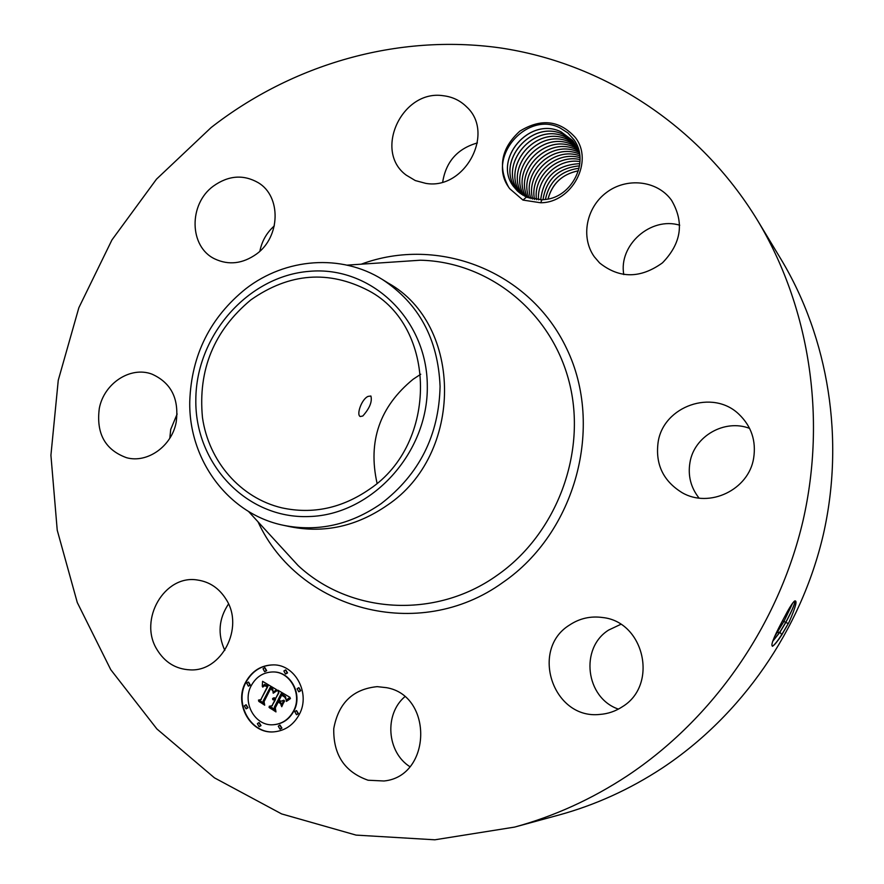<?xml version="1.0" encoding="UTF-8"?>
<svg xmlns="http://www.w3.org/2000/svg" width="884" height="884" viewBox="0 0 884 884"><rect width="100%" height="100%" fill="white"/><g stroke="black" fill="none" stroke-linecap="round" stroke-linejoin="round"><path stroke-width="1.33" d="M757.533 220.37L781.069 259.355C828.606 338.462 844.982 439.436 823.28 534.743C801.081 629.916 741.455 715.598 662.16 768.13C629.585 789.489 595.043 805.158 558.533 815.125L514.598 827.092L434.84 839.8L356.064 835.104L281.631 813.921L214.447 777.843L156.899 728.969L110.754 669.674L77.284 602.534L57.228 530.19L50.918 455.26L58.256 380.275L78.853 307.72L111.948 239.929L156.501 179.154L211.188 127.495C292.129 64.41 397.049 33.515 499.791 47.846C602.225 62.863 699.211 124.677 757.533 220.37C809.081 306.129 826.86 416.342 803.048 520.61C778.705 624.734 713.487 718.593 627.165 775.92C591.705 799.224 554.18 816.286 514.598 827.092M788.329 623.585L789.213 621.839C795.755 606.921 797.567 599.971 794.628 600.998C793.081 602.203 790.65 605.761 787.346 611.662L781.843 621.993C773.378 637.983 770.329 646.027 772.693 646.138C774.716 644.79 777.754 641.033 781.81 634.856L788.285 623.563L781.566 634.9C777.6 641.033 774.55 644.834 772.406 646.281M224.812 650.392C217.442 634.259 218.679 618.789 228.525 603.971M169.794 438.265L170.722 429.403L177.154 413.977M259.874 251.211C261.863 241.144 266.681 232.713 274.316 225.906M442.696 182.016C446 161.595 457.569 148.578 477.404 142.932M623.795 274.581C618.336 245.188 650.768 216.326 679.73 225.221M699.034 498.068C690.758 487.493 687.741 475.581 689.984 462.343C694.205 436.221 724.626 418.696 749.599 428.386M618.402 709.112C585.551 697.918 579.639 648.06 608.645 630.06L620.756 624.347M409.889 766.682C386.827 752.151 384.175 714.327 404.728 696.802M509.736 188.723L522.974 200.082L540.688 202.767L541.958 199.795L545.251 199.486C572.202 197.165 590.059 161.22 573.926 139.672L567.837 132.92L560.147 127.981C527.405 110.599 486.576 156.766 508.731 187.286L509.736 188.723L508.698 187.297C497.637 166.778 501.338 148.07 519.825 131.163C541.13 118.091 559.638 120.213 575.34 137.528C594.07 161.33 571.992 202.79 540.688 202.767M226.26 599.584C244.47 627.728 221.63 671.939 190.038 669.862C175.772 669.144 164.744 662.348 156.943 649.486C138.28 619.695 164.557 574.39 197.397 580.003C209.685 581.805 219.298 588.324 226.26 599.584M99.306 408.386C104.003 383.347 130.478 365.954 151.96 374.131C171.242 382.805 179.308 398.894 176.159 422.397C171.673 446.332 147.352 463.503 126.567 457.713C105.13 449.923 96.036 433.48 99.306 408.386M213.364 186.115C228.448 175.408 243.398 174.258 258.227 182.679C281.432 196.292 280.571 236.912 256.471 254.062C242.647 263.808 228.757 265.432 214.79 258.924C189.088 246.879 188.414 204.138 213.364 186.115M443.326 95.737C452.442 96.809 460.21 100.522 466.608 106.865C495.526 133.053 464.708 190.458 425.69 183.353L415.314 180.568L406.242 175.142C373.192 151.164 402.076 89.196 443.326 95.737M671.553 200.303C684.47 222.436 681.442 243.277 662.47 262.846C640.414 278.692 619.452 278.725 599.584 262.924L594.269 256.725C580.501 237.332 586.18 207.563 606.435 192.535C626.48 177.242 656.646 180.325 671.033 199.596L671.553 200.303M753.643 458.199C748.748 489.88 709.277 508.598 682.116 492.675C663.133 480.973 655.143 464.078 658.149 442C663.486 406.099 712.736 388.717 738.936 414.253C751.4 426.243 756.306 440.895 753.643 458.199M622.424 706.703C615.54 711.255 608.015 713.83 599.838 714.427C552.909 719.731 529.682 649.453 569.473 625.087C579.55 618.369 590.611 615.85 602.645 617.529C644.204 621.706 658.646 684.813 622.424 706.703M368.087 780.229C344.694 772.019 333.246 754.837 333.754 728.67C338.428 703.056 352.915 689.056 377.225 686.647L386.507 687.675C433.436 695.586 431.602 776.461 383.976 780.992L368.087 780.229M299.322 714.371C293.565 724.946 285.112 730.77 273.941 731.853C250.78 734.239 233.619 703.995 245.52 682.437C251.829 670.956 261.112 665.111 273.377 664.879C295.322 664.503 310.748 693.531 299.322 714.371M789.213 621.839L788.285 623.563L785.81 622.413C792.418 610.026 795.401 602.921 794.782 601.076L794.506 601.087M548.025 199.033C552.235 183.706 562.125 174.336 577.705 170.91L578.423 170.8C562.29 174.104 552.146 183.518 547.992 199.044M273.565 664.89C261.388 665.188 252.172 671.033 245.918 682.437C234.061 703.907 251.045 734.051 274.139 731.841M772.682 641.276L779.876 632.115L785.71 622.358C791.511 611.584 794.561 604.634 794.871 601.496L794.727 601.054M772.605 641.475L779.975 632.159L785.81 622.413M792.749 603.021L783.975 621.341L774.771 636.358M377.07 483.305C367.711 441.304 379.733 406.629 413.126 379.258L420.74 374.241M517.582 191.187L513.394 186.292C492.852 159.617 529.439 115.97 561.13 131.882L572.721 140.556L579.407 153.042M522.974 200.082L526.466 197.077L541.958 199.795M526.466 197.077L517.549 191.154L513.35 186.259C492.918 159.717 529.074 116.202 560.776 131.705L572.688 140.523M382.385 279.477L388.297 283.134C463.194 324.693 463.791 454.531 387.026 505.416C356.683 526.289 324.572 533.428 290.714 526.831L283.919 525.394C228.426 514.355 188.425 459.901 189.762 401.237C191.452 354.959 210.171 317.444 245.918 288.67C285.554 258.029 341.158 253.564 382.385 279.477C418.894 303.51 438.121 339.158 440.077 386.43C438.972 435.304 419.281 474.41 381.004 503.758C350.407 524.831 318.041 532.046 283.919 525.394M273.543 724.725L273.731 724.714C282.615 723.93 289.344 719.344 293.919 710.935C302.958 694.459 290.67 671.497 273.289 671.962L273.09 671.962M285.665 673.973L287.532 672.923L285.764 669.939M296.681 714.681L298.449 713.62L296.56 710.625M298.936 691.763L300.759 690.702L298.936 687.708M259.288 726.648L261.023 725.598L259.123 722.604M280.195 729.145L281.93 728.084L280.018 725.09M248.514 686.117L250.349 685.067L248.559 682.105M264.791 671.696L266.659 670.647L264.902 667.685M246.227 708.813L247.995 707.764L246.161 704.791M369.589 489.161C341.909 508.267 312.671 514.499 281.908 507.858C240.371 498.079 208.69 461.282 202.469 417.546C197.905 369.799 214.016 330.594 250.813 299.919C289.333 272.902 328.671 269.852 368.827 290.781C436.773 326.572 438.342 443.381 369.589 489.161M368.164 396.375C361.689 398.872 356.086 414.939 360.274 416.519L362.805 416.01C369.678 408.253 372.374 401.601 370.893 396.021L368.164 396.375M251.167 685.785C241.829 702.714 255.2 726.438 273.355 724.736C282.239 723.952 288.98 719.355 293.554 710.946C302.593 694.47 290.295 671.497 272.902 671.951C263.333 672.205 256.084 676.824 251.167 685.785M283.886 671L285.477 673.984L287.156 672.912L285.576 669.928L283.886 671M294.781 711.686L296.494 714.703L298.085 713.642L296.383 710.614L294.781 711.686M297.101 688.769L298.748 691.774L300.394 690.702L298.748 687.697L297.101 688.769M257.377 723.664L259.089 726.67L260.636 725.62L258.935 722.604L257.377 723.664M278.272 726.151L280.007 729.167L281.554 728.107L279.819 725.09L278.272 726.151M249.951 685.067L248.371 682.094L246.724 683.155L248.327 686.128L249.951 685.067M266.272 670.647L264.714 667.674L263.034 668.735L264.603 671.707L266.272 670.647M247.608 707.775L245.962 704.78L244.382 705.841L246.028 708.824L247.608 707.775M545.384 199.475C549.273 181.319 560.511 170.899 579.086 168.214C560.544 170.943 549.318 181.342 545.417 199.464M427.303 385.8C428.42 453.006 371.578 514.996 309.024 516.543C246.448 519.085 194.69 463.592 195.828 399.546C196.082 335.533 247.984 276.095 309.223 271.344C370.44 265.62 427.116 318.549 427.303 385.8M518.82 192.292L515.836 188.612C495.482 162.181 531.472 118.876 563.042 134.335L573.76 141.849M518.842 192.314L515.88 188.646C495.416 162.092 531.837 118.655 563.395 134.512L573.771 141.86M276.515 689.63L273.034 692.393L272.836 689.111L270.283 687.211L263.134 701.067L263.808 703.288L258.459 700.106L260.857 699.576L267.288 686.791L264.647 685.752L262.659 687.078L264.603 685.365L267.333 686.371L267.775 685.818L264.581 684.393L262.272 686.304L262.581 681.321L276.515 689.63M276.747 690.89L273.189 693.2L276.747 690.89M272.758 690.669L270.57 688.735L264.051 701.664L264.703 705.189L258.625 701.122L264.228 704.46L263.653 701.553L270.393 688.15L272.88 690.669M290.04 697.377L286.151 700.106L285.499 696.526L281.189 693.542L278.151 699.576L278.869 699.995L281.554 694.669L284.703 696.625L285.808 698.901L284.692 697.078L281.676 695.2L279.167 700.172L280.946 701.233L283.941 700.172L281.211 705.576L280.305 702.261L277.609 700.658L274.338 707.156L275.001 709.73L269.233 706.283L271.985 705.752L274.78 700.216L272.725 699.609L274.946 699.863L275.255 699.255L272.548 698.625L274.051 697.83L275.797 698.172L278.537 692.736L277.786 690.139L290.04 697.377M289.996 698.935L286.427 701.388L288.04 699.509L289.996 698.935M281.764 706.714L284.361 700.758L281.764 706.714M278.073 702.338L275.3 707.863L275.963 711.907L269.023 707.322L275.476 711.167L274.924 707.841L277.963 701.819L280.405 703.487M267.333 686.371L268.161 685.818M264.25 685.465L264.979 685.365M264.073 685.553L264.625 685.465M263.896 685.664L264.449 685.553M263.719 685.796L264.283 685.664M263.543 685.951L264.106 685.796M263.366 686.128L263.929 685.951M263.189 686.327L263.752 686.128M263.012 686.559L263.576 686.327M262.835 686.813L263.399 686.559M262.659 687.078L263.222 686.802M260.857 699.576L267.675 686.791M258.459 700.106L261.244 699.564M263.719 703.001L258.846 700.095M275.952 690.868L276.637 690.68M275.62 691.1L276.327 690.868M275.278 691.354L275.996 691.089M274.913 691.642L275.653 691.343M274.526 691.962L275.289 691.631M274.128 692.305L274.913 691.951M273.72 692.691L274.515 692.305M273.189 693.2L274.095 692.691M263.653 701.553L270.692 688.327M264.647 704.924L259.1 701.62M278.537 692.736L278.239 690.404M275.797 698.172L278.913 692.736M273.731 697.896L274.427 697.83M273.421 698.017L274.106 697.896M273.123 698.172L273.797 698.006M272.825 698.371L273.499 698.161M272.548 698.625L273.211 698.371M274.946 699.863L275.631 699.255M272.946 699.542L273.543 699.487M272.725 699.609L273.322 699.531M271.985 705.752L275.156 700.205M269.233 706.283L272.371 705.741M274.935 709.443L269.609 706.272M277.609 700.658L280.305 702.261M281.466 705.089L280.692 702.25M280.946 701.233L283.863 700.327M278.869 699.995L281.852 694.835M282.758 694.504L281.996 693.807M289.908 698.548L290.471 698.471M289.411 698.769L290.284 698.548M288.924 699.001L289.775 698.758M288.471 699.244L289.3 698.99M288.04 699.509L288.847 699.233M287.643 699.785L288.416 699.498M287.256 700.084L288.007 699.774M286.902 700.393L287.632 700.073M286.571 700.725L287.278 700.382M286.261 701.067L286.946 700.714M281.554 706.338L284.56 701.111M274.924 707.841L278.25 701.984M275.918 711.642L269.532 707.83M542.964 199.74C546.312 179.143 558.5 167.838 579.539 165.849C558.533 167.883 546.356 179.165 542.997 199.729M520.157 193.375L518.333 190.988C497.957 164.535 534.212 121.318 565.638 137.108L574.777 143.241M520.135 193.353L518.3 190.955C498.023 164.634 533.859 121.539 565.296 136.932L574.755 143.219M540.721 199.85C543.406 176.922 556.445 164.866 579.827 163.662C556.412 164.822 543.362 176.899 540.688 199.85M521.516 194.347L520.742 193.276C500.543 167.054 536.212 124.169 567.517 139.506L575.683 144.633L567.859 139.683C536.577 123.948 500.477 166.965 520.775 193.309L521.538 194.358M579.981 161.54C558.213 157.916 536.489 178.513 538.555 199.828C536.533 178.535 558.235 157.971 579.981 161.562M576.545 146.103L569.716 142.059C538.732 126.865 503.261 169.054 522.941 195.253C503.206 168.932 539.096 126.655 570.058 142.236L576.556 146.125M580.026 159.551C556.843 154.07 532.754 177.021 536.522 199.696C532.809 177.043 556.865 154.125 580.026 159.573M577.329 147.617L571.904 144.589C541.837 129.86 506.764 169.618 524.422 196.093C506.72 169.496 542.212 129.65 572.246 144.766L577.34 147.639M579.97 157.65C555.517 150.158 528.963 175.518 534.577 199.452C529.019 175.54 555.539 150.214 579.97 157.672M574.346 145.805L574.059 147.098C544.92 132.821 510.278 170.214 525.969 196.856C510.245 170.093 545.284 132.622 574.401 147.274L578.048 149.208M574.059 147.098L578.037 149.186M579.816 155.871C554.29 146.236 525.162 174.049 532.743 199.11C525.107 174.026 554.279 146.18 579.816 155.849M527.582 197.552C513.803 170.711 548.323 135.572 576.545 149.75L578.677 150.821M578.677 150.788L576.202 149.584C547.958 135.76 513.825 170.844 527.56 197.541M579.595 154.148C553.108 142.191 521.24 172.557 530.964 198.668C521.173 172.535 553.097 142.125 579.595 154.125M579.23 152.457L578.324 152.037C550.964 138.678 517.405 171.485 529.218 198.138C517.383 171.363 551.329 138.501 578.666 152.214L579.241 152.479M361.191 264.194C438.099 235.531 530.024 270.725 566.81 348.904C604.291 426.652 575.661 532.522 502.996 582.368C418.618 643.563 298.306 609.695 258.029 521.836M781.81 634.856L779.975 632.159M391.115 262.183L420.364 260.216C488.023 261.697 550.931 311.113 569.075 381.545C587.418 451.868 557.008 533.803 497.029 575.385C434.994 619.695 349.622 613.717 298.107 565.55L248.492 511.427M785.71 622.358L782.528 620.667M779.876 632.115L777.29 632.601L776.87 631.883M347.103 265.134L391.082 262.183"/></g></svg>

